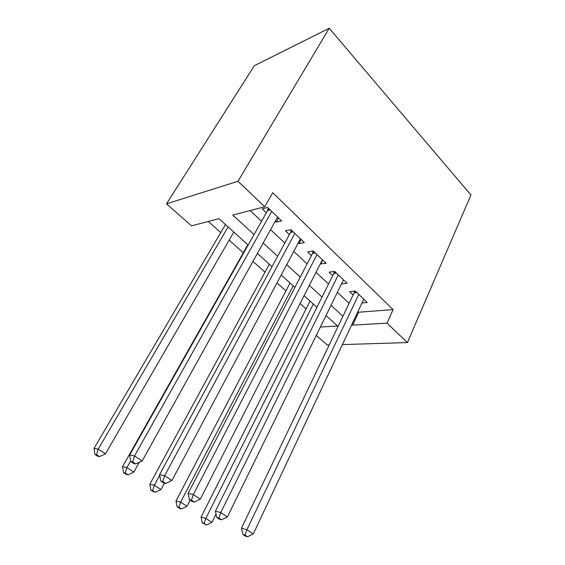 <?xml version="1.0" encoding="UTF-8"?>
<svg xmlns="http://www.w3.org/2000/svg" width="565" height="565" viewBox="0 0 565 565"><rect width="100%" height="100%" fill="white"/><g stroke="black" fill="none" stroke-linecap="round" stroke-linejoin="round"><path stroke-width="0.85" d="M248.141 245.048L218.994 218.676L191.535 225.831L166.513 203.845L254.377 65.653L329.218 28.25L470.963 195.01L407.407 342.567L387.011 323.145L393.085 309.606L272.733 192.707L264.759 206.755L232.794 215.081L254.038 234.595M329.176 344.996L327.255 345.053L316.28 335.412M208.308 221.459L220.753 232.596M229.171 240.125L243.31 252.774M252.958 261.397L265.02 272.196M277.005 282.91L285.932 290.897M300.064 303.539L306.082 308.921M275.268 221.198L276.257 222.137L281.667 220.887L267.591 207.461L262.238 208.845L266.362 212.751M298.242 242.978L298.871 243.579L304.358 242.533L290.855 229.651L285.417 230.817L289.372 234.567M320.291 263.883L326.153 263.318L313.18 250.952L307.664 251.912L311.463 255.514M341.472 283.962L347.094 283.291L334.628 271.405L329.042 272.182L332.693 275.642M250.126 210.568L261.56 221.275M270.55 229.694L284.795 243.035M293.751 251.425L307.106 263.933M316.012 272.274L328.533 284.004M337.39 292.303L349.142 303.299M357.942 311.548L358.669 312.226L393.085 309.606M361.981 302.967L367.229 302.501L355.244 291.067L349.594 291.667L353.111 295.001M264.759 206.755L237.985 181.259L329.218 28.25M237.985 181.259L166.513 203.845M320.383 327.036L337.616 326.026L326.019 315.531M316.93 307.304L304.076 295.672M294.93 287.394L281.222 274.986M272.019 266.666L257.386 253.417M342.397 344.586L407.407 342.567M351.861 324.48L352.595 325.15L387.011 323.145M263.17 242.992L277.634 256.277M286.723 264.632L300.283 277.083M309.323 285.389L322.029 297.063M331.012 305.326L342.927 316.273M358.669 312.226L352.595 325.15M322.7 260.027L320.595 264.166M301.081 239.412L298.871 243.579M278.58 217.949L276.257 222.137M356.868 292.621L354.114 292.91L241.453 528.233L246.919 529.744L358.768 294.429M245.026 535.09L242.837 534.462L245.387 536.121L247.583 536.75L245.026 535.09L246.919 529.744L253.29 533.925L363.761 299.189M354.114 292.91L354.523 291.145M241.453 528.233L242.837 534.462M247.583 536.75L253.29 533.925M310.044 301.074L201.076 517.088L205.815 518.402L211.953 522.35L216.021 514.164M313.307 304.027L205.815 518.402L204.127 523.395L202.228 522.851L206.585 524.963L204.127 523.395M211.953 522.35L206.585 524.963M202.228 522.851L201.076 517.088M336.472 273.163L333.746 273.538L215.392 511.17L220.738 512.547L338.294 274.901M218.853 518.048L216.713 517.469L219.375 519.207L221.522 519.786L218.853 518.048L220.738 512.547L227.398 516.918L343.485 279.852M333.746 273.538L334.219 271.461M215.392 511.17L216.713 517.469M221.522 519.786L227.398 516.918M315.263 252.936L312.565 253.395L188.131 493.316L193.336 494.552L317 254.589M191.464 500.216L189.381 499.693L192.171 501.508L194.261 502.038L191.464 500.216L193.336 494.552L200.307 499.128L322.403 259.745M312.565 253.395L313.109 250.959M188.131 493.316L189.381 499.693M194.261 502.038L200.307 499.128M293.186 231.876L290.53 232.434L159.584 474.614L164.627 475.702L294.831 233.444M162.769 481.535L160.75 481.076L163.673 482.976L165.7 483.442L162.769 481.535L164.627 475.702L171.937 480.497L300.453 238.811M290.53 232.434L291.116 229.899M159.584 474.614L160.75 481.076M165.7 483.442L171.937 480.497M270.19 209.947L267.577 210.604L129.66 455.016L134.519 455.927L271.73 211.409M132.676 461.944L130.734 461.556L133.799 463.547L135.755 463.95L132.676 461.944L134.519 455.927L142.182 460.962L277.599 217.009M267.577 210.604L268.191 208.04M129.66 455.016L130.734 461.556M135.755 463.95L142.182 460.962M290.071 282.994L175.998 500.986L180.616 502.179L187.015 506.297L190.158 500.202M293.193 285.819L180.616 502.179L178.936 507.306L177.085 506.812L179.649 508.444L181.506 508.945L178.936 507.306M187.015 506.297L181.506 508.945M177.085 506.812L175.998 500.986M269.343 264.236L149.845 484.191L154.33 485.257L161.004 489.558L164.436 483.153M159.711 475.306L154.33 485.257L152.663 490.533L150.869 490.081L153.539 491.79L155.34 492.242L152.663 490.533M161.004 489.558L155.34 492.242M150.869 490.081L149.845 484.191M247.83 244.772L122.549 466.662L126.878 467.594L133.856 472.086L139.301 462.297M130.628 460.927L126.878 467.594L125.232 473.018L123.495 472.623L126.285 474.402L128.029 474.805L125.232 473.018M133.856 472.086L128.029 474.805M123.495 472.623L122.549 466.662M225.484 224.545L94.037 448.356L98.197 449.133L105.486 453.822L233.818 232.088M228.105 226.918L98.197 449.133L96.559 454.712L94.899 454.38L97.816 456.238L99.482 456.577L96.559 454.712M105.486 453.822L99.482 456.577M94.899 454.38L94.037 448.356M355.851 291.646L354.439 291.794M335.483 272.217L334.085 272.415M314.302 252.018L312.925 252.258M292.267 231L290.904 231.283M269.314 209.107L267.972 209.446"/></g></svg>
